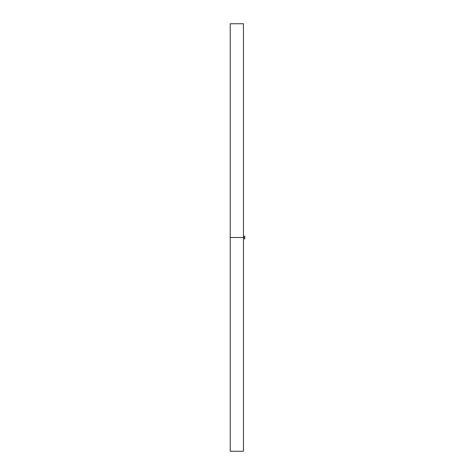 <?xml version="1.0" encoding="UTF-8"?>
<svg xmlns="http://www.w3.org/2000/svg" width="475" height="475" viewBox="0 0 475 475"><rect width="100%" height="100%" fill="white"/><g stroke="black" fill="none" stroke-linecap="round" stroke-linejoin="round"><path stroke-width="0.71" d="M230.221 451.25L230.221 23.75L230.221 237.5L244.779 237.5L244.779 238.824L244.779 237.5L230.221 237.5L230.221 451.25L243.455 451.25L243.455 23.75L243.455 451.25M244.779 237.5L244.779 236.176L244.779 237.5M243.455 238.824L244.779 238.824M230.221 23.75L243.455 23.75M243.455 236.176L244.779 236.176"/></g></svg>
